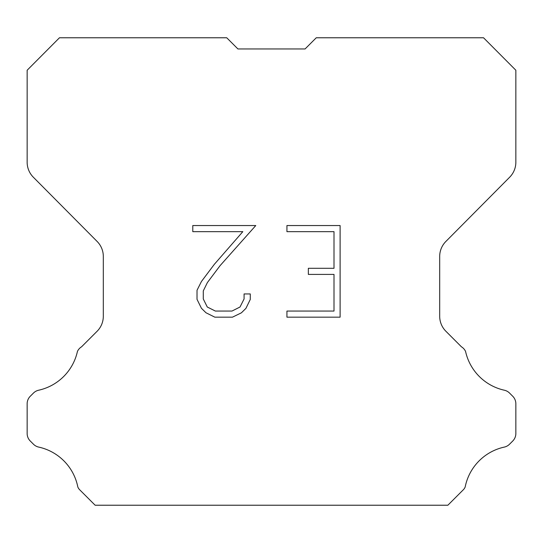 <?xml version="1.0" encoding="UTF-8"?>
<svg xmlns="http://www.w3.org/2000/svg" width="543" height="543" viewBox="0 0 543 543"><rect width="100%" height="100%" fill="white"/><g stroke="black" fill="none" stroke-linecap="round" stroke-linejoin="round"><path stroke-width="0.81" d="M333.999 311.064L333.999 274.412L308.349 274.412L308.349 268.303L333.999 268.303L333.999 231.657L286.935 231.657L286.935 225.549L340.108 225.549L340.108 317.173L286.935 317.173L286.935 311.064L333.999 311.064M250.282 293.939L250.282 299.431L245.931 308.376L241.397 312.822L232.452 317.173L214.852 317.173L205.967 312.754L201.433 308.281L197.021 299.336L197.021 290.267L201.433 281.505L214.376 264.271L242.83 231.657L192.785 231.657L192.785 225.549L255.773 225.549L220.105 265.622L207.399 282.55L203.279 290.912L203.279 298.955L207.277 307.012L215.388 311.064L231.97 311.064L240.026 306.999L244.078 298.955L244.078 293.939L250.282 293.939M237.915 48.951L226.736 37.772L59.465 37.772L27.15 70.237L27.15 162.228A21.245 21.245 0 0 0 33.32 177.201L97.143 241.472A21.245 21.245 0 0 1 103.313 256.439L103.313 316.257A21.245 21.245 0 0 1 97.088 331.278L81.572 346.801A10.622 10.622 0 0 0 77.425 351.457A50.994 50.994 0 0 1 38.662 390.213A10.622 10.622 0 0 0 33.449 393.071L30.259 396.261A10.622 10.622 0 0 0 27.15 403.768L27.15 433.504A10.622 10.622 0 0 0 30.259 441.018L33.747 444.5A10.622 10.622 0 0 0 38.92 447.14A50.994 50.994 0 0 1 77.832 487.017A10.236 10.236 0 0 0 79.298 489.386L95.14 505.228L447.86 505.228L463.702 489.386A10.236 10.236 0 0 0 465.168 487.017A50.994 50.994 0 0 1 504.08 447.14A10.622 10.622 0 0 0 509.253 444.5L512.741 441.018A10.622 10.622 0 0 0 515.85 433.504L515.85 403.768A10.622 10.622 0 0 0 512.741 396.261L509.551 393.071A10.622 10.622 0 0 0 504.338 390.213A50.994 50.994 0 0 1 465.575 351.457A10.622 10.622 0 0 0 461.428 346.801L445.912 331.278A21.245 21.245 0 0 1 439.687 316.257L439.687 256.439A21.245 21.245 0 0 1 445.857 241.472L509.68 177.201A21.245 21.245 0 0 0 515.85 162.228L515.85 70.237L483.535 37.772L316.264 37.772L305.085 48.951L237.915 48.951"/></g></svg>
